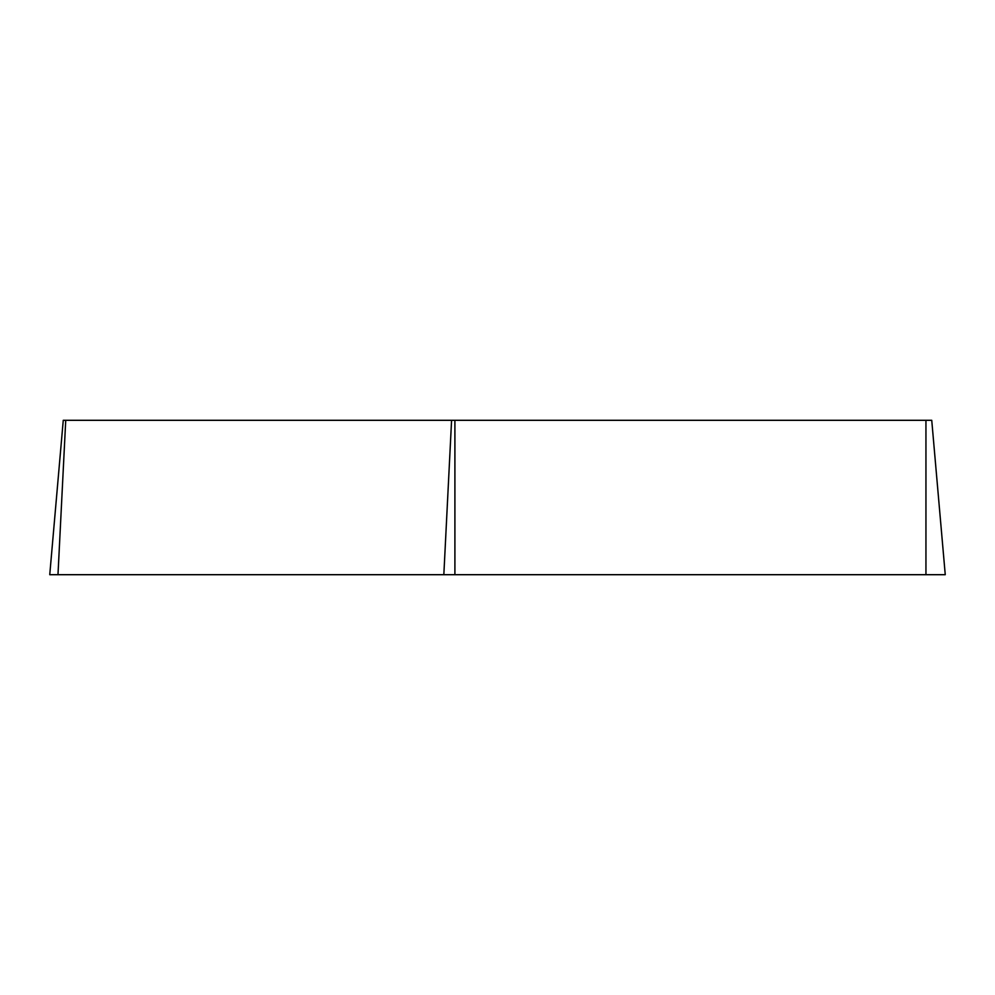<?xml version="1.0" encoding="UTF-8"?>
<svg xmlns="http://www.w3.org/2000/svg" width="995" height="995" viewBox="0 0 995 995"><rect width="100%" height="100%" fill="white"/><g stroke="black" fill="none" stroke-linecap="round" stroke-linejoin="round"><path stroke-width="1.49" d="M454.902 420.3L931.743 420.3L945.25 574.7L49.75 574.7L63.257 420.3L454.902 420.3L454.902 574.7M540.074 574.7L58.046 574.7L540.074 574.7M925.947 574.7L925.947 420.3M65.732 420.3L57.984 574.7M443.832 574.7L451.581 420.3"/></g></svg>
